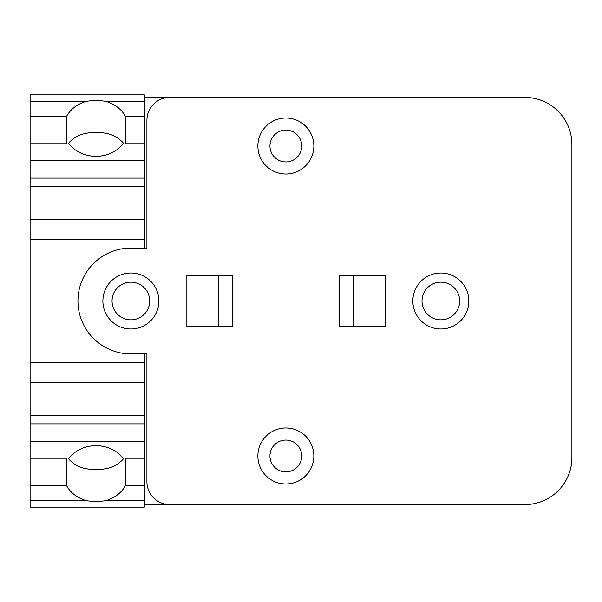 <?xml version="1.0" encoding="UTF-8"?>
<svg xmlns="http://www.w3.org/2000/svg" width="602" height="602" viewBox="0 0 602 602"><rect width="100%" height="100%" fill="white"/><g stroke="black" fill="none" stroke-linecap="round" stroke-linejoin="round"><path stroke-width="0.9" d="M67.83 458.017L69.945 460.319C76.604 466.859 85.296 469.846 96.011 469.282C106.735 469.846 115.418 466.859 122.078 460.319L124.193 458.017M125.464 458.017L125.472 485.566A32.448 28.098 0 0 1 105.057 500.774L96.011 501.85L86.966 500.774A32.448 28.098 0 0 1 66.551 485.566L66.559 458.017M96.011 445.683A32.448 28.098 0 0 1 122.868 458.017L144.367 458.017L144.367 507.132L30.1 507.132L30.1 458.017L69.155 458.017A32.448 28.098 0 0 1 96.011 445.683M125.472 116.434L144.367 116.434L144.367 143.983L122.868 143.983A32.448 28.098 180 0 1 96.011 156.317A32.448 28.098 180 0 1 69.155 143.983L30.1 143.983L30.1 116.434L66.551 116.434A32.448 28.098 180 0 1 86.974 101.226L96.011 100.15L105.057 101.226A32.448 28.098 180 0 1 125.472 116.434L125.464 143.983M124.193 143.983L122.078 141.681C115.418 135.141 106.735 132.154 96.011 132.718C85.296 132.154 76.604 135.141 69.945 141.681L67.83 143.983M66.559 143.983L66.551 116.434M66.551 485.566L30.1 485.566M144.367 116.434L144.367 94.868L30.1 94.868L30.1 116.434M440.837 319.835A18.835 18.835 0 0 1 422.01 301A18.835 18.835 0 0 1 440.837 282.165A18.835 18.835 0 0 1 459.672 301A18.835 18.835 0 0 1 440.837 319.835M130.875 319.835A18.835 18.835 0 0 1 112.047 301A18.835 18.835 0 0 1 130.875 282.165A18.835 18.835 0 0 1 149.71 301A18.835 18.835 0 0 1 130.875 319.835M285.86 130.115A15.908 15.908 0 0 1 301.76 146.015A15.908 15.908 0 0 1 285.86 161.923A15.908 15.908 0 0 1 269.952 146.015A15.908 15.908 0 0 1 285.86 130.115M285.86 440.077A15.908 15.908 0 0 1 301.76 455.985A15.908 15.908 0 0 1 285.86 471.885A15.908 15.908 0 0 1 269.952 455.985A15.908 15.908 0 0 1 285.86 440.077M144.367 485.566L125.472 485.566M146.911 353.931L130.875 353.931A52.931 52.931 0 0 1 77.944 301A52.931 52.931 0 0 1 130.875 248.069L146.911 248.069L146.911 120.317A22.906 22.906 0 0 1 169.809 97.411L524.824 97.411A47.076 47.076 0 0 1 571.9 144.495L571.9 457.512A47.076 47.076 0 0 1 524.824 504.589L169.809 504.589A22.906 22.906 0 0 1 146.911 481.683L146.911 353.931L144.367 353.931L144.367 458.017M144.367 415.613L30.1 415.613L30.1 458.017M144.367 382.714L30.1 382.714L30.1 415.613M144.367 362.607L30.1 362.607L30.1 382.714M144.367 143.983L144.367 219.286L30.1 219.286L30.1 362.607M144.367 219.286L144.367 239.393L30.1 239.393M144.367 186.387L30.1 186.387L30.1 219.286M30.1 143.983L30.1 186.387M285.86 174.008A27.993 27.993 0 0 0 313.853 146.015A27.993 27.993 0 0 0 285.86 118.022A27.993 27.993 0 0 0 257.867 146.015A27.993 27.993 0 0 0 285.86 174.008M285.86 483.978A27.993 27.993 0 0 0 313.853 455.985A27.993 27.993 0 0 0 285.86 427.992A27.993 27.993 0 0 0 257.867 455.985A27.993 27.993 0 0 0 285.86 483.978M144.367 239.393L144.367 248.069L146.911 248.069M440.837 273.007A27.993 27.993 0 0 1 468.83 301A27.993 27.993 0 0 1 440.837 328.993A27.993 27.993 0 0 1 412.844 301A27.993 27.993 0 0 1 440.837 273.007M130.875 273.007A27.993 27.993 0 0 1 158.868 301A27.993 27.993 0 0 1 130.875 328.993A27.993 27.993 0 0 1 102.882 301A27.993 27.993 0 0 1 130.875 273.007M353.299 326.45L353.299 275.55M385.107 275.55L385.107 326.45L339.302 326.45L339.302 275.55L385.107 275.55M218.677 275.55L218.677 326.45M232.673 275.55L232.673 326.45L186.861 326.45L186.861 275.55L232.673 275.55M144.367 97.411L169.809 97.411M169.809 504.589L144.367 504.589M66.551 143.78L30.1 143.78M66.551 458.22L30.1 458.22M86.966 500.774L30.1 500.774M86.974 101.226L30.1 101.226M144.367 500.774L105.057 500.774M144.367 458.22L125.472 458.22M144.367 441.266L30.1 441.266M144.367 423.883L30.1 423.883M144.367 178.117L30.1 178.117M144.367 160.734L30.1 160.734M144.367 143.78L125.472 143.78M144.367 101.226L105.057 101.226"/></g></svg>
